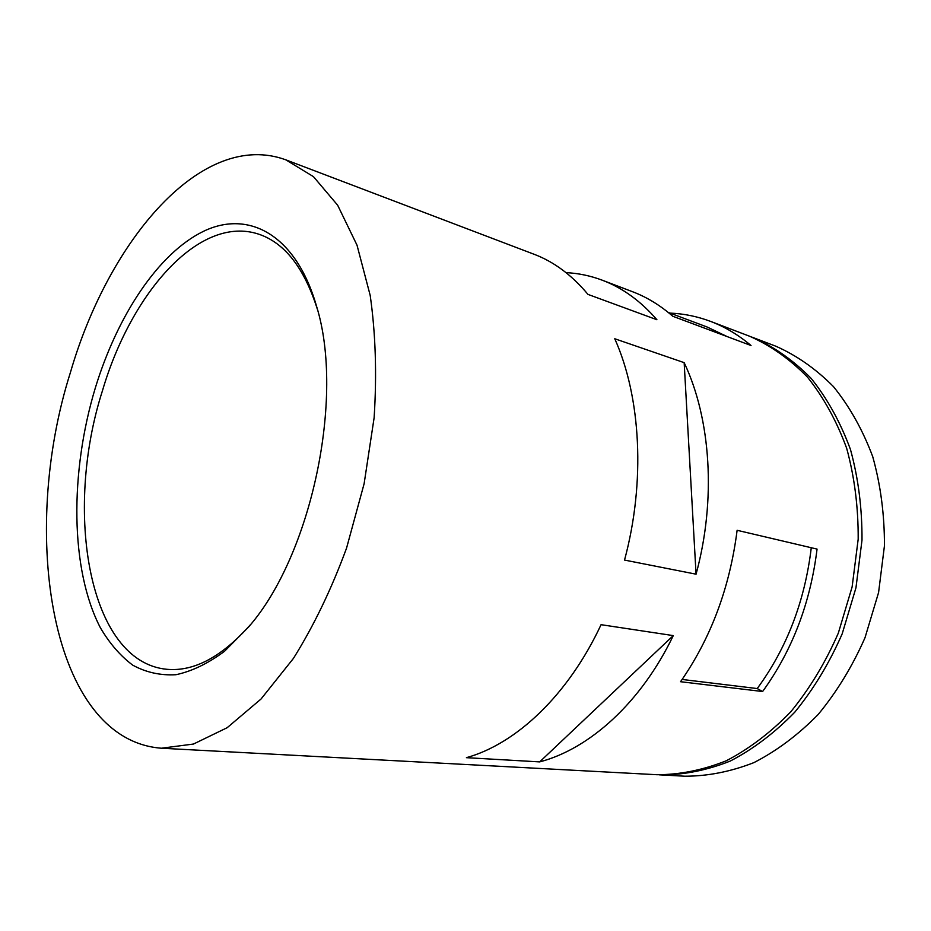 <?xml version="1.0" encoding="UTF-8"?>
<svg xmlns="http://www.w3.org/2000/svg" width="931" height="931" viewBox="0 0 931 931"><rect width="100%" height="100%" fill="white"/><g stroke="black" fill="none" stroke-linecap="round" stroke-linejoin="round"><path stroke-width="1.4" d="M566.036 272.643C578.372 273.225 590.475 275.762 602.345 280.231L632.533 291.717C646.801 297.117 660.207 305.298 672.776 316.261L751.026 345.517C738.411 334.881 724.958 326.851 710.656 321.428C697.377 316.424 683.843 313.654 670.029 313.107M668.237 312.432L707.223 327.06L727.227 336.615M710.656 321.428L749.734 336.289C770.659 345.576 789.895 359.168 807.433 377.078C823.598 397.339 836.678 421.045 846.651 448.218C854.518 476.94 858.359 507.267 858.184 539.177L852.109 586.961L838.319 633.115C825.553 662.36 809.761 688.533 790.943 711.61C770.821 732.418 749.269 748.803 726.285 760.778C702.986 770.053 679.898 774.697 657.007 774.72L161.412 748.221C50.437 739.854 19.097 533.614 70.488 372.237C108.799 240.012 202.213 129.072 285.852 159.853L313.468 176.657L337.662 205.227L357.015 245.179L370.189 295.395C375.612 333.345 376.927 374.146 374.122 417.775L364.114 483.748L346.553 548.138C331.448 589.16 313.735 625.935 293.405 658.438L261.029 699.018L227.152 727.716L193.473 744.044L161.412 748.221M285.852 159.853L534.01 254.233C553.933 261.762 571.925 275.145 587.973 294.394L656.914 319.729C640.644 300.992 622.455 287.83 602.345 280.231M601.065 624.689L673.276 635.605C641.075 702.684 589.498 748.908 539.677 761.895L466.419 757.671C516.065 743.939 568.108 695.306 601.065 624.689M614.763 338.756L684.157 362.648C710.912 418.915 716.358 499.889 696.062 574.183L624.526 560.078C645.637 481.955 640.959 397.106 614.763 338.756M762.605 691.524C792.258 650.56 810.412 603.079 817.057 549.092L737.119 530.298C729.799 587.612 710.947 638.084 680.561 681.713L762.605 691.524L757.217 688.556L682.155 679.455M751.62 337.022L753.528 337.732C774.441 347.007 793.678 360.588 811.215 378.463C827.38 398.677 840.46 422.337 850.445 449.429C858.312 478.08 862.164 508.314 862.001 540.143L855.961 587.775L842.206 633.778C829.463 662.942 813.694 689.021 794.899 712.04C774.801 732.767 753.272 749.106 730.3 761.046C707.025 770.286 683.936 774.918 661.057 774.929L659.032 774.813M753.528 337.732L775.814 346.204C796.703 355.456 815.917 368.909 833.443 386.586C849.596 406.556 862.688 429.889 872.696 456.562C880.598 484.76 884.52 514.494 884.45 545.764L878.573 592.558L865.004 637.723C852.412 666.34 836.783 691.942 818.14 714.519C798.181 734.862 776.768 750.898 753.912 762.617C730.73 771.683 707.711 776.21 684.867 776.21L661.057 774.929M673.276 635.605L539.677 761.895M684.157 362.648L696.062 574.183M250.707 624.41C221.997 656.844 194.02 671.81 166.8 669.296C88.596 661.883 63.494 511.713 102.526 390.485C131.411 292.241 199.758 214.328 258.818 234.205C284.723 242.933 304.251 267.93 317.366 309.22M95.323 387.924C117.411 315.562 158.154 253.407 203.482 231.319C248.542 209.533 296.023 234.496 316.563 306.311C344.877 396.99 311.396 555.295 248.798 626.749L224.627 651.2C208.102 663.5 191.856 671.344 175.901 674.719C160.388 675.592 146.004 672.403 132.749 665.165C120.32 655.843 109.509 643.344 100.339 627.68C70.128 569.411 69.709 472.669 95.323 387.924M811.273 547.731C804.838 601.263 786.823 648.197 757.217 688.556"/></g></svg>
